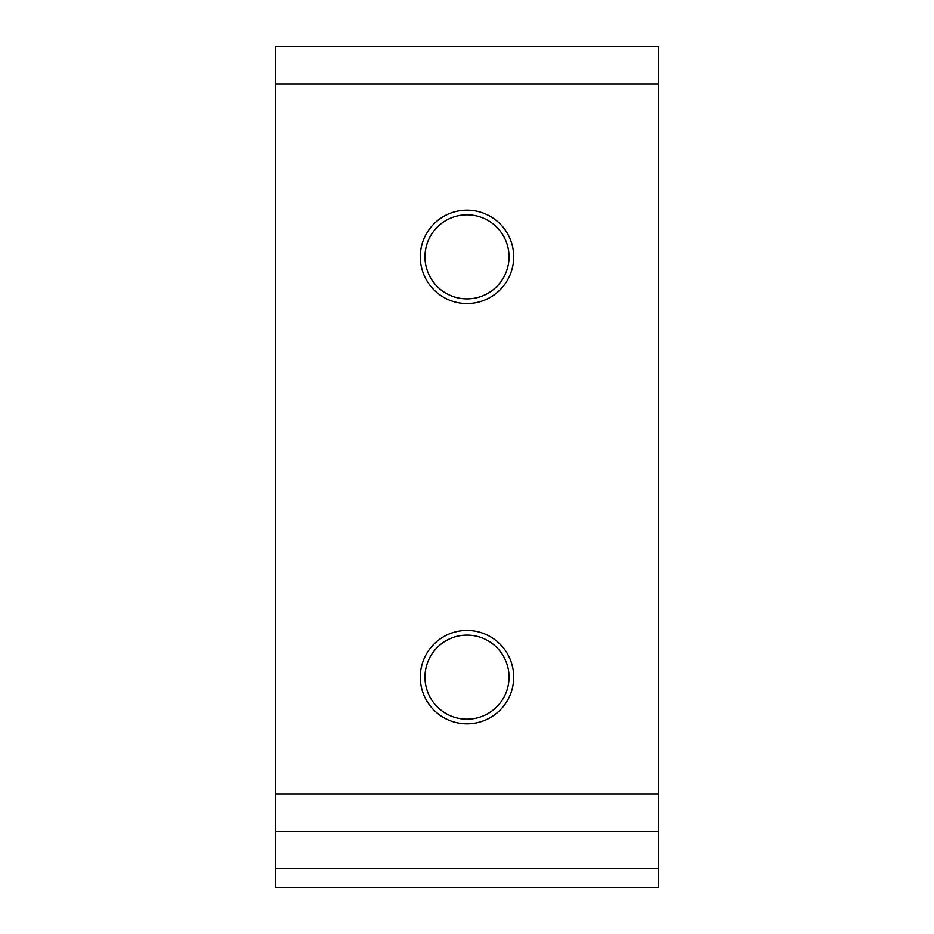 <?xml version="1.0" encoding="UTF-8"?>
<svg xmlns="http://www.w3.org/2000/svg" width="934" height="934" viewBox="0 0 934 934"><rect width="100%" height="100%" fill="white"/><g stroke="black" fill="none" stroke-linecap="round" stroke-linejoin="round"><path stroke-width="1.4" d="M513.7 677.15A46.7 46.7 0 0 1 467 723.85A46.7 46.7 0 0 1 420.3 677.15A46.7 46.7 0 0 1 467 630.45A46.7 46.7 0 0 1 513.7 677.15M424.97 677.15A42.03 42.03 0 0 0 467 719.18A42.03 42.03 0 0 0 509.03 677.15A42.03 42.03 0 0 0 467 635.12A42.03 42.03 0 0 0 424.97 677.15M513.7 256.85A46.7 46.7 0 0 1 467 303.55A46.7 46.7 0 0 1 420.3 256.85A46.7 46.7 0 0 1 467 210.15A46.7 46.7 0 0 1 513.7 256.85M424.97 256.85A42.03 42.03 0 0 0 467 298.88A42.03 42.03 0 0 0 509.03 256.85A42.03 42.03 0 0 0 467 214.82A42.03 42.03 0 0 0 424.97 256.85M658.47 868.62L658.47 887.3L275.53 887.3L275.53 831.26L658.47 831.26L658.47 868.62L275.53 868.62M658.47 84.06L275.53 84.06L275.53 46.7L658.47 46.7L658.47 831.26M275.53 84.06L275.53 793.9L658.47 793.9M275.53 831.26L275.53 793.9"/></g></svg>
